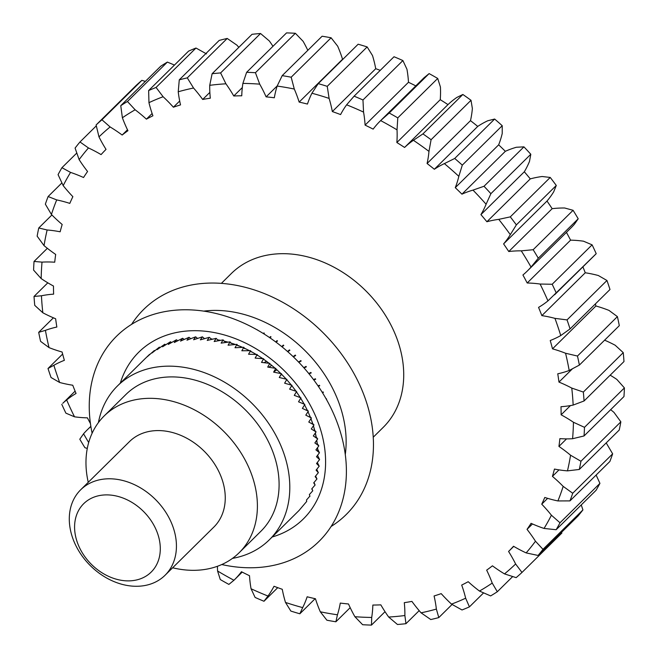 <?xml version="1.0" encoding="UTF-8"?>
<svg xmlns="http://www.w3.org/2000/svg" width="658" height="658" viewBox="0 0 658 658"><rect width="100%" height="100%" fill="white"/><g stroke="black" fill="none" stroke-linecap="round" stroke-linejoin="round"><path stroke-width="0.99" d="M92.12 433.227A144.118 111.367 45.4 0 1 174.576 310.272A144.118 111.367 45.4 0 1 338.919 427.437A144.118 111.367 45.4 0 1 261.07 567.27A144.118 111.367 45.4 0 1 221.771 564.539M131.584 324.361A144.118 111.367 45.4 0 1 201.644 283.549A144.118 111.367 45.4 0 1 355.238 375.891A144.118 111.367 45.4 0 1 331.13 526.458M298.905 510.624L306.702 501.412L306.48 500.031L309.885 496.099M309.375 494.586L309.976 496.264L309.359 494.602L312.764 490.786L311.769 488.869L315.1 485.012L313.702 482.865L316.959 478.966L315.141 476.614L318.332 472.691L316.087 470.157L319.204 466.201L316.539 463.528L319.582 459.547L316.482 456.751L319.451 452.753L315.93 449.875L318.817 445.861M311.925 488.688L312.764 490.786M314.006 482.487L315.108 485.012M314.039 483.416L313.702 482.865M315.601 476.047L316.967 478.966M316.745 469.319L318.349 472.683M317.312 462.492L319.212 466.201M317.518 455.344L319.599 459.547M317.164 448.131L319.451 452.753M316.704 440.284L317.123 443.443L318.842 445.861L314.869 442.924L317.691 438.911L313.323 435.941L316.07 431.919L311.283 428.967L313.956 424.945L308.775 422.025L311.382 418.019M315.552 433.786L315.93 436.715L317.691 438.902M313.94 427.511L314.343 429.97L316.07 431.919M311.95 421.35L312.361 423.25L313.981 424.945M309.474 415.017L309.844 416.563L311.399 418.011L305.797 415.157L308.339 411.168L302.384 408.404L304.851 404.431L298.535 401.799L300.945 397.851L294.274 395.368L296.626 391.452L289.627 389.158L291.93 385.275L284.626 383.195L286.872 379.345L279.28 377.503L281.476 373.703M306.57 408.717L306.883 409.95L308.355 411.16M303.174 402.359L303.42 403.469L304.86 404.431M322.445 392.678L323.391 392.439A108.093 83.525 45.4 0 0 323.136 391.938L322.181 392.25M299.448 396.239L300.295 397.613M318.25 386.23L319.739 385.761A108.093 83.525 45.4 0 0 319.451 385.267L317.987 385.843M295.335 390.268L295.648 391.14M313.767 379.946L315.675 379.247A108.093 83.525 45.4 0 0 315.355 378.761L313.512 379.6M290.869 384.486L290.861 384.979M309.03 373.867L311.209 372.93A108.093 83.525 45.4 0 0 310.856 372.461L308.775 373.547M304.045 367.986L306.365 366.843A108.093 83.525 45.4 0 0 305.995 366.399L303.782 367.69M281.83 374.484L280.489 375.356M298.839 362.336L301.183 361.02M281.484 373.703L273.629 372.124L275.784 368.373L267.699 367.082L269.821 363.381L261.522 362.402L263.603 358.75L255.131 358.1L257.179 354.514L248.559 354.218L250.583 350.689L241.831 350.755L243.838 347.301L234.996 347.745L236.987 344.356L228.079 345.195L230.07 341.872L221.129 343.122L223.111 339.873L214.163 341.535L216.153 338.36M276.911 369.804L273.827 371.762M301.175 361.02A108.093 83.525 45.4 0 0 300.78 360.6L298.567 362.056M293.41 356.924L295.672 355.493A108.093 83.525 45.4 0 0 295.245 355.09L293.131 356.652M271.779 365.387L268.719 367.246M269.92 363.89L269.476 363.94M287.801 351.759L289.865 350.286A108.093 83.525 45.4 0 0 289.421 349.916L287.505 351.495M266.474 361.258L264.047 362.698M264.039 359.507L263.537 359.474L263.628 358.742M282.011 346.856L283.795 345.434A108.093 83.525 45.4 0 0 283.335 345.088L281.69 346.593M257.994 355.526L257.327 355.402L257.204 354.506M276.064 342.226L277.503 340.951M255.46 353.971L254.72 354.432M277.462 340.926A108.093 83.525 45.4 0 0 277.026 340.63L275.718 341.971M251.94 351.972L250.904 351.783L250.591 350.689M269.994 337.883L271.006 336.871A108.093 83.525 45.4 0 0 270.52 336.583L269.607 337.62M245.714 348.798L244.389 348.534L243.847 347.292M263.792 333.828L264.351 333.211A108.093 83.525 45.4 0 0 263.85 332.956L263.373 333.565M239.446 346.042L237.777 345.721L236.995 344.348M233.171 343.723L231.09 343.353L230.07 341.872M226.928 341.839L224.378 341.444L223.111 339.873M219.936 340.449L217.691 339.947L216.161 338.344L207.237 340.441L209.228 337.34L200.369 339.849L202.376 336.83L193.608 339.767L195.64 336.814L186.987 340.186L189.035 337.307L180.539 341.099L182.62 338.302L174.304 342.522L176.41 339.791L168.3 344.422L170.447 341.765L162.567 346.807L164.755 344.224L157.13 349.661L159.368 347.144L152.031 352.976L154.317 350.525L147.277 356.71L149.621 354.325L144.801 358.964M211.86 339.347L209.244 337.324M204.515 338.656L202.384 336.822M197.54 338.426L195.64 336.814M190.746 338.689L189.043 337.307M184.182 339.446L182.628 338.278M177.767 340.721L176.418 339.775M171.557 342.522L170.447 341.765M165.66 344.792L164.763 344.224M160.042 347.539L159.376 347.144M154.778 350.739L154.326 350.5M98.412 422.592A108.093 83.525 45.4 0 1 117.437 385.983A108.093 83.525 45.4 0 1 160.955 366.531A108.093 83.525 45.4 0 1 271.598 427.93A108.093 83.525 45.4 0 1 269.328 539.815A108.093 83.525 45.4 0 1 232.488 558.379M257.056 329.765A108.093 83.525 45.4 0 1 257.541 329.979M326.376 398.74A108.093 83.525 45.4 0 1 326.607 399.25M380.258 120.973L423.662 78.121A122.298 94.505 45.4 0 1 424.048 77.743L429.123 73.597L389.207 113.012L380.645 120.595A122.298 94.505 -134.6 0 0 380.258 120.973A122.298 94.505 -134.6 0 0 373.144 129.124A284.486 219.83 -134.6 0 0 365.091 125.119A122.298 94.505 -134.6 0 0 363.553 112.099L362.969 99.983L402.893 60.561A308.906 238.706 -134.6 0 0 394.019 56.744L354.103 96.167L346.626 104.811A122.298 94.505 -134.6 0 0 340.589 114.574A284.486 219.83 -134.6 0 0 332.331 111.564A122.298 94.505 -134.6 0 0 329.115 98.412L327.232 86.346L367.156 46.932A308.906 238.706 -134.6 0 0 358.149 44.218L318.225 83.632L311.925 93.239A122.298 94.505 -134.6 0 0 307.459 104.063A284.486 219.83 -134.6 0 0 299.151 102.089A122.298 94.505 -134.6 0 0 294.299 89.044L291.181 77.208L331.106 37.786A308.906 238.706 -134.6 0 0 322.116 36.223L282.192 75.637L277.15 86.058A122.298 94.505 -134.6 0 0 274.328 97.771A284.486 219.83 -134.6 0 0 266.112 96.866A122.298 94.505 -134.6 0 0 259.713 84.15L255.436 72.709L295.36 33.287A308.906 238.706 -134.6 0 0 286.543 32.9L246.618 72.322L242.884 83.41A122.298 94.505 -134.6 0 0 241.757 95.797A284.486 219.83 -134.6 0 0 233.771 95.986A122.298 94.505 -134.6 0 0 225.933 83.805L220.611 72.931L260.535 33.509A308.906 238.706 -134.6 0 0 252.039 34.306L212.115 73.729L209.729 85.326A122.298 94.505 -134.6 0 0 210.313 98.182A284.486 219.83 -134.6 0 0 202.689 99.457A122.298 94.505 -134.6 0 0 193.551 88.024L187.291 77.874L227.216 38.452A308.906 238.706 -134.6 0 0 219.196 40.418L179.272 79.84L178.236 91.775A122.298 94.505 -134.6 0 0 180.531 104.885A284.486 219.83 -134.6 0 0 173.399 107.221A122.298 94.505 -134.6 0 0 163.11 96.734L156.061 87.448L195.985 48.034A308.906 238.706 -134.6 0 0 188.566 51.135L148.642 90.549L148.955 102.656A122.298 94.505 -134.6 0 0 152.911 115.783A284.486 219.83 -134.6 0 0 146.405 119.147A122.298 94.505 -134.6 0 0 135.145 109.787L127.446 101.497L167.371 62.082A308.906 238.706 -134.6 0 0 160.684 66.261L120.759 105.683L122.388 117.774A122.298 94.505 -134.6 0 0 127.94 130.703A284.486 219.83 -134.6 0 0 122.158 135.03A122.298 94.505 -134.6 0 0 110.116 126.953L101.941 119.772L141.865 80.358A308.906 238.706 -134.6 0 0 136.025 85.548L96.101 124.971L98.98 136.872A122.298 94.505 -134.6 0 0 106.028 149.374A284.486 219.83 -134.6 0 0 101.077 154.597A122.298 94.505 -134.6 0 0 88.468 147.951L79.98 141.972A308.906 238.706 45.4 0 0 75.086 148.083L79.133 159.623A122.298 94.505 -134.6 0 0 87.572 171.491A284.486 219.83 -134.6 0 0 83.533 177.512A122.298 94.505 -134.6 0 0 70.562 172.404L61.934 167.7A308.906 238.706 45.4 0 0 58.068 174.633L63.193 185.638A122.298 94.505 -134.6 0 0 72.865 196.668A284.486 219.83 -134.6 0 0 69.806 203.388A122.298 94.505 -134.6 0 0 56.703 199.909L48.116 196.528A308.906 238.706 45.4 0 0 45.353 204.161L51.431 214.475A122.298 94.505 -134.6 0 0 62.173 224.477A284.486 219.83 -134.6 0 0 60.149 231.789A122.298 94.505 -134.6 0 0 47.137 229.987L38.764 227.964A308.906 238.706 45.4 0 0 37.144 236.164L44.045 245.631A122.298 94.505 -134.6 0 0 55.675 254.44A284.486 219.83 -134.6 0 0 54.721 262.205A122.298 94.505 -134.6 0 0 42.022 262.123L34.035 261.456A308.906 238.706 45.4 0 0 33.591 270.093L41.166 278.589A122.298 94.505 -134.6 0 0 53.487 286.049A284.486 219.83 -134.6 0 0 53.619 294.142A122.298 94.505 -134.6 0 0 41.446 295.771L34.019 296.454A308.906 238.706 45.4 0 0 34.751 305.361L42.836 312.772A122.298 94.505 -134.6 0 0 55.634 318.752A284.486 219.83 -134.6 0 0 56.851 327.034A122.298 94.505 -134.6 0 0 45.418 330.357L38.699 332.339A308.906 238.706 45.4 0 0 40.599 341.379L49.037 347.605A122.298 94.505 -134.6 0 0 62.091 352.005A284.486 219.83 -134.6 0 0 64.369 360.329A122.298 94.505 -134.6 0 0 53.866 365.28L48.009 368.505A308.906 238.706 45.4 0 0 51.044 377.511L59.656 382.479A122.298 94.505 -134.6 0 0 72.75 385.226A284.486 219.83 -134.6 0 0 76.048 393.459A122.298 94.505 -134.6 0 0 66.655 399.957L63.801 402.334M53.866 365.28A298.337 230.539 -134.6 0 0 59.656 382.479M45.418 330.357A298.337 230.539 -134.6 0 0 49.037 347.605M66.655 399.957A298.337 230.539 -134.6 0 0 74.51 416.81L65.899 413.158A308.906 238.706 45.4 0 1 61.786 404.325M90.878 426.524A122.298 94.505 -134.6 0 0 87.218 429.904A122.298 94.505 -134.6 0 0 83.566 433.786L79.791 439.207A308.906 238.706 45.4 0 0 84.915 447.703L87.284 448.435M83.566 433.786A298.337 230.539 -134.6 0 0 88.69 442.513M217.453 566.267A122.298 94.505 -134.6 0 0 217.576 570.996L220.29 579.55A308.906 238.706 45.4 0 0 228.877 584.403L233.952 580.257A122.298 94.505 -134.6 0 0 234.338 579.879A122.298 94.505 -134.6 0 0 241.461 571.728A284.486 219.83 -134.6 0 0 249.514 575.725A122.298 94.505 -134.6 0 0 251.052 588.754L255.107 597.439A308.906 238.706 45.4 0 0 263.981 601.256L267.979 596.033A122.298 94.505 -134.6 0 0 274.016 586.27A284.486 219.83 -134.6 0 0 282.266 589.288A122.298 94.505 -134.6 0 0 285.49 602.432L290.844 611.068A308.906 238.706 45.4 0 0 299.851 613.782L302.68 607.614A122.298 94.505 -134.6 0 0 307.146 596.781A284.486 219.83 -134.6 0 0 315.453 598.755A122.298 94.505 -134.6 0 0 320.306 611.8L326.894 620.214A308.906 238.706 45.4 0 0 335.884 621.777L337.455 614.786A122.298 94.505 -134.6 0 0 340.276 603.082A284.486 219.83 -134.6 0 0 348.493 603.978A122.298 94.505 -134.6 0 0 354.892 616.702L362.64 624.713A308.906 238.706 45.4 0 0 371.457 625.1L371.712 617.443A122.298 94.505 -134.6 0 0 372.847 605.047A284.486 219.83 -134.6 0 0 380.834 604.866A122.298 94.505 -134.6 0 0 388.672 617.04L397.465 624.491A308.906 238.706 45.4 0 0 405.961 623.694L404.876 615.526A122.298 94.505 -134.6 0 0 404.292 602.67A284.486 219.83 -134.6 0 0 411.908 601.396A122.298 94.505 -134.6 0 0 421.054 612.82L430.784 619.548A308.906 238.706 45.4 0 0 438.804 617.582L436.369 609.069A122.298 94.505 -134.6 0 0 434.074 595.967A284.486 219.83 -134.6 0 0 441.205 593.631A122.298 94.505 -134.6 0 0 451.495 604.11L462.015 609.966A308.906 238.706 45.4 0 0 469.434 606.865L465.65 598.196A122.298 94.505 -134.6 0 0 461.694 585.069A284.486 219.83 -134.6 0 0 468.2 581.705A122.298 94.505 -134.6 0 0 479.46 591.057L490.629 595.918A308.906 238.706 45.4 0 0 497.316 591.739L492.217 583.078A122.298 94.505 -134.6 0 0 486.665 570.149A284.486 219.83 -134.6 0 0 492.447 565.822A122.298 94.505 -134.6 0 0 504.489 573.891L516.135 577.642A308.906 238.706 45.4 0 0 521.975 572.452L515.625 563.98A122.298 94.505 -134.6 0 0 508.576 551.47L513.734 546.379M217.576 570.996A298.337 230.539 -134.6 0 0 233.952 580.257M251.052 588.754A298.337 230.539 -134.6 0 0 267.979 596.033M285.49 602.432A298.337 230.539 -134.6 0 0 302.68 607.614M320.306 611.8A298.337 230.539 -134.6 0 0 337.455 614.786M354.892 616.702A298.337 230.539 -134.6 0 0 371.712 617.443M388.672 617.04A298.337 230.539 -134.6 0 0 404.876 615.526M421.054 612.82A298.337 230.539 -134.6 0 0 436.369 609.069M451.495 604.11A298.337 230.539 -134.6 0 0 465.65 598.196M479.46 591.057A298.337 230.539 -134.6 0 0 492.217 583.078M504.489 573.891A298.337 230.539 -134.6 0 0 515.625 563.98M508.576 551.47A284.486 219.83 -134.6 0 0 513.528 546.255A122.298 94.505 -134.6 0 0 526.137 552.901L538.096 555.451L578.02 516.028A308.906 238.706 -134.6 0 0 582.914 509.917L542.99 549.331A308.906 238.706 45.4 0 1 538.096 555.451M542.99 549.331L535.472 541.23A122.298 94.505 -134.6 0 0 527.033 529.361L532.495 523.965M526.137 552.901A298.337 230.539 -134.6 0 0 535.472 541.23M527.033 529.361A284.486 219.83 -134.6 0 0 531.072 523.332A122.298 94.505 -134.6 0 0 544.043 528.44L556.142 529.723L596.066 490.3A308.906 238.706 -134.6 0 0 599.932 483.367L560.007 522.781A308.906 238.706 45.4 0 1 556.142 529.723M560.007 522.781L551.412 515.214A122.298 94.505 -134.6 0 0 541.74 504.176L547.645 498.345M544.043 528.44A298.337 230.539 -134.6 0 0 551.412 515.214M541.74 504.176A284.486 219.83 -134.6 0 0 544.791 497.456A122.298 94.505 -134.6 0 0 557.902 500.944L569.96 500.894L609.884 461.472A308.906 238.706 -134.6 0 0 612.647 453.839L572.723 493.253A308.906 238.706 45.4 0 1 569.96 500.894M572.723 493.253L563.174 486.377A122.298 94.505 -134.6 0 0 552.432 476.376L559.012 469.87M557.902 500.944A298.337 230.539 -134.6 0 0 563.174 486.377M552.432 476.376A284.486 219.83 -134.6 0 0 554.455 469.064A122.298 94.505 -134.6 0 0 567.467 470.865L579.311 469.458L619.236 430.036A308.906 238.706 -134.6 0 0 620.856 421.836L580.932 461.258A308.906 238.706 45.4 0 1 579.311 469.458M580.932 461.258L570.56 455.213A122.298 94.505 -134.6 0 0 558.93 446.412L566.546 438.886M567.467 470.865A298.337 230.539 -134.6 0 0 570.56 455.213M558.93 446.412A284.486 219.83 -134.6 0 0 559.884 438.639A122.298 94.505 -134.6 0 0 572.583 438.721L584.041 435.958L623.965 396.544A308.906 238.706 -134.6 0 0 624.409 387.907L584.485 427.33A308.906 238.706 45.4 0 1 584.041 435.958M584.485 427.33L573.439 422.255A122.298 94.505 -134.6 0 0 561.118 414.803L570.453 405.583M572.583 438.721A298.337 230.539 -134.6 0 0 573.439 422.255M561.118 414.803A284.486 219.83 -134.6 0 0 560.986 406.71A122.298 94.505 -134.6 0 0 573.159 405.073L584.065 400.969L623.981 361.546A308.906 238.706 -134.6 0 0 623.249 352.639L583.333 392.061A308.906 238.706 45.4 0 1 584.065 400.969M583.333 392.061L571.761 388.072A122.298 94.505 -134.6 0 0 558.963 382.092L572.23 369.006M573.159 405.073A298.337 230.539 -134.6 0 0 571.761 388.072M558.963 382.092A284.486 219.83 -134.6 0 0 557.754 373.81A122.298 94.505 -134.6 0 0 569.186 370.495L579.377 365.083L619.301 325.661A308.906 238.706 -134.6 0 0 617.401 316.621L577.477 356.044A308.906 238.706 45.4 0 1 579.377 365.083M577.477 356.044L565.567 353.247A122.298 94.505 -134.6 0 0 552.506 348.847L595.909 305.995A122.298 94.505 45.4 0 1 608.963 310.395L617.401 316.621M569.186 370.495A298.337 230.539 -134.6 0 0 565.567 353.247M552.506 348.847A284.486 219.83 -134.6 0 0 550.236 340.515A122.298 94.505 -134.6 0 0 560.739 335.564L570.067 328.918L609.991 289.495A308.906 238.706 -134.6 0 0 606.956 280.489L567.04 319.903A308.906 238.706 45.4 0 1 570.067 328.918M567.04 319.903L554.949 318.365A122.298 94.505 -134.6 0 0 541.855 315.626L585.25 272.774A122.298 94.505 45.4 0 1 598.344 275.521L606.956 280.489M560.739 335.564A298.337 230.539 -134.6 0 0 554.949 318.365M541.855 315.626A284.486 219.83 -134.6 0 0 538.557 307.393A122.298 94.505 -134.6 0 0 547.95 300.887L596.214 253.675A308.906 238.706 -134.6 0 0 592.101 244.842L552.177 284.256A308.906 238.706 45.4 0 1 556.29 293.09M552.177 284.256L540.095 284.042A122.298 94.505 -134.6 0 0 527.19 282.998L570.585 240.154A122.298 94.505 45.4 0 1 583.49 241.19L592.101 244.842M547.95 300.887A298.337 230.539 -134.6 0 0 540.095 284.042M527.19 282.998A284.486 219.83 -134.6 0 0 522.921 275.003A122.298 94.505 -134.6 0 0 527.387 270.94A122.298 94.505 -134.6 0 0 531.039 267.066L538.285 258.216L578.209 218.793A308.906 238.706 -134.6 0 0 573.085 210.297L533.161 249.719A308.906 238.706 45.4 0 1 538.285 258.216M533.161 249.719L521.259 250.846A122.298 94.505 -134.6 0 0 508.766 251.529L552.161 208.676A122.298 94.505 45.4 0 1 564.654 208.002L573.085 210.297M531.039 267.066A298.337 230.539 -134.6 0 0 521.259 250.846M508.766 251.529A284.486 219.83 -134.6 0 0 503.6 243.904A122.298 94.505 -134.6 0 0 510.304 234.667L516.357 224.888L556.281 185.466A308.906 238.706 -134.6 0 0 550.228 177.446L510.304 216.869A308.906 238.706 45.4 0 1 516.357 224.888M510.304 216.869L498.756 219.361A122.298 94.505 -134.6 0 0 486.887 221.746L530.282 178.894A122.298 94.505 45.4 0 1 542.151 176.508L550.228 177.446M510.304 234.667A298.337 230.539 -134.6 0 0 498.756 219.361M486.887 221.746A284.486 219.83 -134.6 0 0 480.924 214.623A122.298 94.505 -134.6 0 0 486.098 204.243L490.884 193.682L530.809 154.26A308.906 238.706 -134.6 0 0 523.933 146.857L484.008 186.272A308.906 238.706 45.4 0 1 490.884 193.682M484.008 186.272L472.987 190.113A122.298 94.505 -134.6 0 0 461.941 194.168L505.336 151.315A122.298 94.505 45.4 0 1 516.382 147.26L523.933 146.857M486.098 204.243A298.337 230.539 -134.6 0 0 472.987 190.113M461.941 194.168A284.486 219.83 -134.6 0 0 455.27 187.67A122.298 94.505 -134.6 0 0 458.832 176.328L462.294 165.125L502.219 125.703A308.906 238.706 -134.6 0 0 494.643 119.04L454.719 158.455A308.906 238.706 45.4 0 1 462.294 165.125M454.719 158.455L444.372 163.612A122.298 94.505 -134.6 0 0 434.346 169.262L477.741 126.41A122.298 94.505 45.4 0 1 487.767 120.759L494.643 119.04M458.832 176.328A298.337 230.539 -134.6 0 0 444.372 163.612M434.346 169.262A284.486 219.83 -134.6 0 0 427.083 163.505A122.298 94.505 -134.6 0 0 428.967 151.389L431.089 139.71L471.013 100.287A308.906 238.706 -134.6 0 0 462.862 94.481L422.938 133.895A308.906 238.706 45.4 0 1 431.089 139.71M422.938 133.895L413.421 140.302A122.298 94.505 -134.6 0 0 404.58 147.458L447.975 104.606A122.298 94.505 45.4 0 1 456.816 97.458L462.862 94.481M428.967 151.389A298.337 230.539 -134.6 0 0 413.421 140.302M404.58 147.458A284.486 219.83 -134.6 0 0 396.856 142.531A122.298 94.505 -134.6 0 0 397.029 129.856L397.786 117.872L437.71 78.45A308.906 238.706 -134.6 0 0 429.123 73.597M389.207 113.012A308.906 238.706 45.4 0 1 397.786 117.872M397.029 129.856A298.337 230.539 -134.6 0 0 380.645 120.595M354.103 96.167A308.906 238.706 45.4 0 1 362.969 99.983M363.553 112.099A298.337 230.539 -134.6 0 0 346.626 104.811M318.225 83.632A308.906 238.706 45.4 0 1 327.232 86.346M329.115 98.412A298.337 230.539 -134.6 0 0 311.925 93.239M282.192 75.637A308.906 238.706 45.4 0 1 291.181 77.208M294.299 89.044A298.337 230.539 -134.6 0 0 277.15 86.058M246.618 72.322A308.906 238.706 45.4 0 1 255.436 72.709M259.713 84.15A298.337 230.539 -134.6 0 0 242.884 83.41M212.115 73.729A308.906 238.706 45.4 0 1 220.611 72.931M225.933 83.805A298.337 230.539 -134.6 0 0 209.729 85.326M179.272 79.84A308.906 238.706 45.4 0 1 187.291 77.874M193.551 88.024A298.337 230.539 -134.6 0 0 178.236 91.775M148.642 90.549A308.906 238.706 45.4 0 1 156.061 87.448M163.11 96.734A298.337 230.539 -134.6 0 0 148.955 102.656M120.759 105.683A308.906 238.706 45.4 0 1 127.446 101.497M135.145 109.787A298.337 230.539 -134.6 0 0 122.388 117.774M96.101 124.971A308.906 238.706 45.4 0 1 101.941 119.772M110.116 126.953A298.337 230.539 -134.6 0 0 98.98 136.872M88.468 147.951A298.337 230.539 -134.6 0 0 79.133 159.623M70.562 172.404A298.337 230.539 -134.6 0 0 63.193 185.638M56.703 199.909A298.337 230.539 -134.6 0 0 51.431 214.475M47.137 229.987A298.337 230.539 -134.6 0 0 44.045 245.631M42.022 262.123A298.337 230.539 -134.6 0 0 41.166 278.589M41.446 295.771A298.337 230.539 -134.6 0 0 42.836 312.772M604.603 340.178A122.298 94.505 45.4 0 1 615.164 345.228L623.249 352.639M610.18 375.183A122.298 94.505 45.4 0 1 616.834 379.411L624.409 387.907M610.649 409.687A122.298 94.505 45.4 0 1 613.955 412.369L620.856 421.836M606.084 443.031A122.298 94.505 45.4 0 1 606.569 443.525L612.647 453.839M596.132 475.043L599.932 483.367M581.261 504.916L582.914 509.917M561.899 533.029L521.975 572.452M512.64 576.605L497.316 591.739M483.54 592.94L469.434 606.865M452.087 604.463L438.804 617.582M419.179 610.649L405.961 623.694M385.029 611.701L371.457 625.1M350.188 607.663L335.884 621.777M315.141 598.69L299.851 613.782M277.742 587.668L263.981 601.256M74.51 416.81A122.298 94.505 -134.6 0 0 87.415 417.846A284.486 219.83 -134.6 0 0 90.442 423.587M48.009 368.505L62.633 354.062M221.368 283.376L231.353 273.506A108.093 83.525 45.4 0 1 274.871 254.054A108.093 83.525 45.4 0 1 385.514 315.453A108.093 83.525 45.4 0 1 383.244 427.338L373.25 437.208M596.214 253.675L595.219 254.687M578.209 218.793L574.434 224.214A122.298 94.505 45.4 0 1 570.782 228.096L527.387 270.94M556.281 185.466L553.699 191.815A122.298 94.505 45.4 0 1 547.004 201.052A284.486 219.83 45.4 0 1 552.161 208.676M530.809 154.26L529.493 161.399A122.298 94.505 45.4 0 1 524.319 171.779A284.486 219.83 45.4 0 1 530.282 178.894M502.219 125.703L502.227 133.484A122.298 94.505 45.4 0 1 498.665 144.826A284.486 219.83 45.4 0 1 505.336 151.315M471.013 100.287L472.37 108.545A122.298 94.505 45.4 0 1 470.486 120.653A284.486 219.83 45.4 0 1 477.741 126.41M437.71 78.45L440.424 87.004A122.298 94.505 45.4 0 1 440.251 99.687A284.486 219.83 45.4 0 1 447.975 104.606M402.893 60.561L406.948 69.246A122.298 94.505 45.4 0 1 408.486 82.275A284.486 219.83 45.4 0 1 415.79 85.894M367.156 46.932L372.51 55.568A122.298 94.505 45.4 0 1 375.734 68.712A284.486 219.83 45.4 0 1 380.258 70.332M331.106 37.786L337.694 46.2A122.298 94.505 45.4 0 1 342.547 59.245A284.486 219.83 45.4 0 1 342.859 59.31M295.36 33.287L303.108 41.298A122.298 94.505 45.4 0 1 307.812 50.337M260.535 33.509L269.328 40.96A122.298 94.505 45.4 0 1 272.971 46.299M227.216 38.452L236.946 45.18A122.298 94.505 45.4 0 1 238.821 47.351M195.985 48.034L206.505 53.89M167.371 62.082L174.46 65.06M141.865 80.358L145.36 81.395M38.699 332.339L53.397 317.822M34.019 296.454L47.82 282.817M34.035 261.456L47.351 248.313M38.764 227.964L51.916 214.969M48.116 196.528L61.868 182.957M61.934 167.7L76.739 153.084M79.98 141.972L96.29 125.859M122.158 135.03L127.487 129.766M146.405 119.147L152.113 113.505M173.399 107.221L179.692 101.011M202.689 99.457L209.861 92.383M233.771 95.986L242.333 87.539M266.112 96.866L277.215 85.902M299.151 102.089L342.547 59.245M332.331 111.564L375.734 68.712M365.091 125.119L408.486 82.275M396.856 142.531L440.251 99.687M427.083 163.505L470.486 120.653M455.27 187.67L498.665 144.826M480.924 214.623L524.319 171.779M503.6 243.904L547.004 201.052M566.448 232.381A284.486 219.83 45.4 0 1 570.585 240.154M582.906 266.852A284.486 219.83 45.4 0 1 585.25 272.774M595.367 303.938A284.486 219.83 45.4 0 1 595.909 305.995M131.855 580.718A48.042 37.119 45.4 0 1 77.076 541.666A48.042 37.119 45.4 0 1 103.026 495.055A48.042 37.119 45.4 0 1 157.805 534.107A48.042 37.119 45.4 0 1 131.855 580.718M140.886 586.072A60.051 46.405 45.4 0 1 79.412 551.963A60.051 46.405 45.4 0 1 80.671 489.799A60.051 46.405 45.4 0 1 104.844 478.991A60.051 46.405 45.4 0 1 166.318 513.1A60.051 46.405 45.4 0 1 165.059 575.265A60.051 46.405 45.4 0 1 140.886 586.072M80.671 489.799L129.494 441.592A60.051 46.405 45.4 0 1 153.668 430.784A60.051 46.405 45.4 0 1 215.141 464.893A60.051 46.405 45.4 0 1 213.875 527.058L165.059 575.265M88.254 482.314A96.084 74.247 45.4 0 1 104.178 415.955A96.084 74.247 45.4 0 1 142.86 398.658A96.084 74.247 45.4 0 1 241.215 453.239A96.084 74.247 45.4 0 1 239.191 552.695A96.084 74.247 45.4 0 1 200.517 569.992A96.084 74.247 45.4 0 1 172.635 567.78M104.178 415.955L125.875 394.529A96.084 74.247 45.4 0 1 164.558 377.24A96.084 74.247 45.4 0 1 262.912 431.812A96.084 74.247 45.4 0 1 260.889 531.269L239.191 552.695M120.307 383.153A117.149 90.524 45.4 0 1 185.934 331.097A117.149 90.524 45.4 0 1 316.227 417.608A117.149 90.524 45.4 0 1 272.19 536.994M203.676 311.127A117.149 90.524 45.4 0 1 206.472 310.815A117.149 90.524 45.4 0 1 345.277 454.538M210.979 338.969L212.715 339.141M217.444 339.791L220.504 340.342M223.917 341.083L228.063 342.152M230.604 342.892L235.416 344.496M237.308 345.203L242.58 347.358M243.995 347.992L249.555 350.698M250.608 351.249L256.324 354.489M257.138 354.983L262.879 358.7M263.48 359.112L269.171 363.306M269.64 363.668L275.2 368.283M275.62 368.644L280.933 373.596M281.311 373.974L286.337 379.222M286.699 379.625L291.387 385.127M291.741 385.572L296.067 391.271M296.421 391.773L300.336 397.629M300.706 398.222L304.152 404.094M304.572 404.867L307.483 410.6M307.993 411.686L310.395 417.246M310.946 418.653L312.83 423.908M313.414 425.742L314.804 430.669M315.355 432.931L316.268 437.274M316.761 440.202L317.214 443.632M317.575 447.555L317.715 450.146M317.756 455.015L317.724 456.134M269.328 539.815L298.938 510.583M117.437 385.983L145.27 358.503M234.338 579.879L242.21 572.106M554.554 294.842L595.227 254.687M87.218 429.904L90.845 426.318M62.773 403.313L75.094 391.148"/></g></svg>
